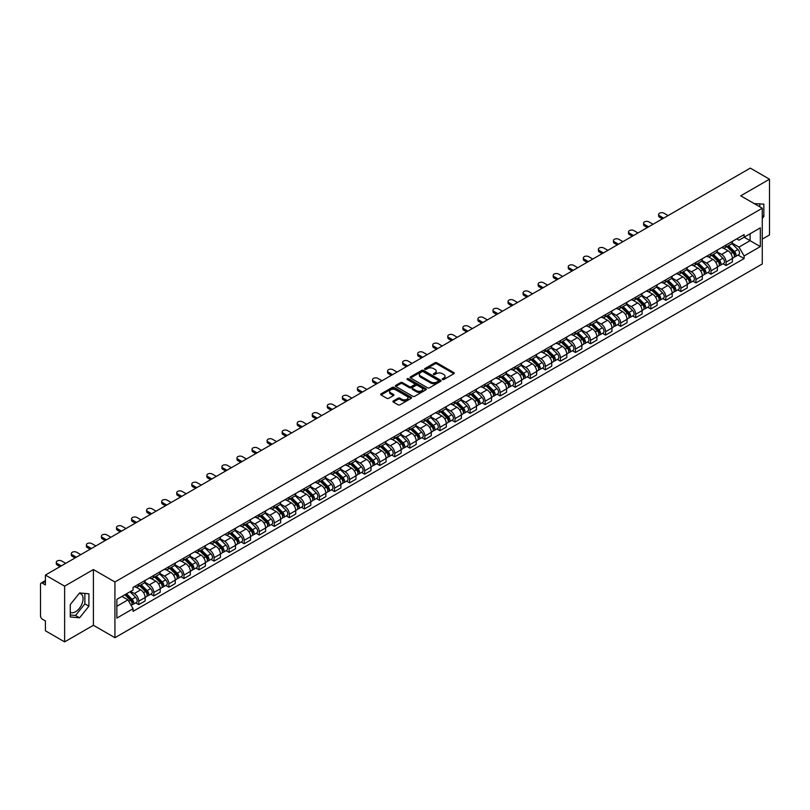 <?xml version="1.0" encoding="UTF-8"?>
<svg xmlns="http://www.w3.org/2000/svg" width="810" height="810" viewBox="0 0 810 810"><rect width="100%" height="100%" fill="white"/><g stroke="black" fill="none" stroke-linecap="round" stroke-linejoin="round"><path stroke-width="1.21" d="M442.483 379.515A0.942 0.537 0 0 0 443.809 379.515L453.873 373.704A1.337 0.769 0 0 0 454.268 373.157A1.337 0.769 0 0 0 453.873 372.61L436.823 362.769A1.337 0.769 0 0 0 434.929 362.769L424.855 368.58A0.942 0.537 0 0 0 426.181 369.34L427.488 368.591A4.293 2.481 0 0 1 433.552 368.591L434.97 369.411A4.293 2.481 0 0 1 436.225 371.162A4.293 2.481 0 0 1 434.97 372.914L433.674 373.663A0.942 0.537 0 0 0 435 374.433L436.296 373.683A4.293 2.481 0 0 1 442.361 373.683L443.789 374.503A4.293 2.481 0 0 1 445.044 376.245A4.293 2.481 0 0 1 443.789 377.997L442.483 378.756A0.942 0.537 0 0 0 442.483 379.515L442.483 378.756M754.353 203.674A10.651 6.146 -60 0 1 755.811 204.15A10.651 6.146 -60 0 1 756.945 205.173M79.289 593.335A10.651 6.146 -60 0 1 80.868 593.821A10.651 6.146 -60 0 1 82.499 602.356A10.651 6.146 -60 0 1 75.543 611.732A10.651 6.146 -60 0 1 70.278 612.299M393.326 400.95A1.337 0.769 0 0 0 392.941 401.497A1.337 0.769 0 0 0 393.326 402.043L398.115 404.808A1.337 0.769 0 0 0 400.008 404.808L411.186 398.348A1.337 0.769 0 0 0 411.581 397.801A1.337 0.769 0 0 0 411.186 397.254L394.136 387.413A1.337 0.769 0 0 0 392.242 387.413L381.054 393.862A1.337 0.769 0 0 0 380.67 394.409A1.337 0.769 0 0 0 381.054 394.956L386.836 398.297A1.337 0.769 0 0 0 388.729 398.297L393.518 395.533A1.337 0.769 0 0 0 393.913 394.986A1.337 0.769 0 0 0 393.518 394.44L390.653 392.789A3.584 2.066 0 0 1 389.6 391.321A3.584 2.066 0 0 1 391.817 389.408A3.584 2.066 0 0 1 395.725 389.853L406.954 396.343A3.584 2.066 0 0 1 407.997 397.801A3.584 2.066 0 0 1 405.79 399.715A3.584 2.066 0 0 1 401.882 399.269L400.008 398.186A1.337 0.769 0 0 0 398.115 398.186L393.326 400.95L393.326 402.043M114.929 581.975L93.403 569.551L64.628 586.156L45.421 575.059L750.293 168.115L769.5 179.202L740.735 195.807L762.261 208.241L114.929 581.975L114.929 637.703L762.261 263.969L762.261 208.241M427.579 387.798A1.337 0.769 0 0 0 429.472 387.798L440.66 381.338A1.337 0.769 0 0 0 441.045 380.791A1.337 0.769 0 0 0 440.66 380.244L423.6 370.393A1.337 0.769 0 0 0 421.706 370.393L410.528 376.852A1.337 0.769 0 0 0 410.133 377.399A1.337 0.769 0 0 0 410.528 377.946L427.579 387.798M407.632 379.718A0.942 0.537 0 0 1 408.584 379.85L425.908 389.853L414.74 396.303A1.337 0.769 0 0 1 412.847 396.303L395.796 386.451L400.575 383.707L400.575 382.593L395.796 385.358A1.337 0.769 0 0 0 395.401 385.904A1.337 0.769 0 0 0 395.796 386.451L395.796 385.358M400.575 383.707A1.337 0.769 0 0 1 402.469 383.707L402.469 382.593A1.337 0.769 0 0 0 400.575 382.593M402.469 382.593L409.384 386.593A1.337 0.769 0 0 0 411.288 386.593L414.457 384.76A1.337 0.769 0 0 0 414.852 384.213A1.337 0.769 0 0 0 414.457 383.667L407.258 379.505A0.942 0.537 0 0 1 408.584 378.736L425.918 388.749A1.337 0.769 0 0 1 426.313 389.296A1.337 0.769 0 0 1 425.918 389.843L425.918 388.749M64.628 586.156L64.628 641.885L45.421 630.798L45.421 620.936L42.434 619.204A2.734 1.579 -120 0 1 40.5 615.863L40.5 584.314A2.734 1.579 -120 0 1 41.067 583.068L45.421 580.547M762.261 239.112L769.5 234.94L769.5 179.202M64.628 641.885L93.403 625.279L114.929 637.703M45.421 575.059L45.421 584.931L42.434 583.2A2.734 1.579 -120 0 0 41.067 583.068M726.064 245.025A6.277 3.625 60 0 1 724.758 247.84L731.136 244.164A6.277 3.625 -120 0 0 732.432 241.34M717.022 251.788L721.619 254.441A6.277 3.625 60 0 1 726.064 262.136L732.432 258.451A6.277 3.625 -120 0 0 727.987 250.766L723.431 248.133M732.432 258.451L732.432 261.853L726.064 265.528L723.006 263.766M724.758 247.84A6.277 3.625 60 0 1 721.669 247.556M726.064 262.136L726.064 265.528M710.998 253.712A6.277 3.625 60 0 1 709.702 256.537L716.07 252.862A6.277 3.625 -120 0 0 717.376 250.037M707.95 272.464L710.998 274.225L717.376 270.55L717.376 267.148A6.277 3.625 -120 0 0 712.932 259.453L708.375 256.821M709.702 256.537A6.277 3.625 60 0 1 706.614 256.254M701.956 260.476L706.563 263.139A6.277 3.625 60 0 1 710.998 270.824L710.998 274.225M695.942 262.41A6.277 3.625 60 0 1 694.646 265.234L701.014 261.549A6.277 3.625 -120 0 0 702.31 258.734M692.884 281.161L695.942 282.923L702.31 279.237L702.31 275.845A6.277 3.625 -120 0 0 697.876 268.15L693.309 265.518M694.646 265.234A6.277 3.625 60 0 1 691.548 264.951M686.9 269.173L691.507 271.826A6.277 3.625 60 0 1 695.942 279.521L695.942 282.923M680.886 271.107A6.277 3.625 60 0 1 679.58 273.922L685.959 270.246A6.277 3.625 -120 0 0 687.255 267.432M677.828 289.848L680.886 291.61L687.255 287.935L687.255 284.533A6.277 3.625 -120 0 0 682.82 276.848L678.253 274.215M679.58 273.922A6.277 3.625 60 0 1 676.492 273.638M671.844 277.87L676.441 280.523A6.277 3.625 60 0 1 680.886 288.218L680.886 291.61M665.83 279.794A6.277 3.625 60 0 1 664.524 282.619L670.893 278.944A6.277 3.625 -120 0 0 672.199 276.119M662.772 298.546L665.83 300.308L672.199 296.632L672.199 293.23A6.277 3.625 -120 0 0 667.754 285.535L663.198 282.903M664.524 282.619A6.277 3.625 60 0 1 661.436 282.336M656.788 286.558L661.385 289.221A6.277 3.625 60 0 1 665.83 296.906L665.83 300.308M650.764 288.492A6.277 3.625 60 0 1 649.468 291.317L655.837 287.631A6.277 3.625 -120 0 0 657.143 284.816M647.716 307.243L650.764 309.005L657.143 305.319L657.143 301.927A6.277 3.625 -120 0 0 652.698 294.233L648.142 291.6M649.468 291.317A6.277 3.625 60 0 1 646.38 291.033M641.722 295.255L646.329 297.908A6.277 3.625 60 0 1 650.764 305.603L650.764 309.005M635.708 297.189A6.277 3.625 60 0 1 634.412 300.004L640.781 296.328A6.277 3.625 -120 0 0 642.077 293.514M632.65 315.93L635.708 317.692L642.077 314.017L642.077 310.615A6.277 3.625 -120 0 0 637.642 302.93L633.076 300.297M634.412 300.004A6.277 3.625 60 0 1 631.314 299.72M626.667 303.952L631.263 306.605A6.277 3.625 60 0 1 635.708 314.3L635.708 317.692M620.652 305.886A6.277 3.625 60 0 1 619.346 308.701L625.725 305.026A6.277 3.625 -120 0 0 627.021 302.201M617.595 324.628L620.652 326.389L627.021 322.714L627.021 319.312A6.277 3.625 -120 0 0 622.576 311.617L618.02 308.985M619.346 308.701A6.277 3.625 60 0 1 616.258 308.418M611.611 312.64L616.207 315.303A6.277 3.625 60 0 1 620.652 322.988L620.652 326.389M605.586 314.574A6.277 3.625 60 0 1 604.29 317.399L610.659 313.713A6.277 3.625 -120 0 0 611.965 310.898M602.539 333.325L605.586 335.087L611.965 331.411L611.965 328.009A6.277 3.625 -120 0 0 607.52 320.315L602.964 317.682M604.29 317.399A6.277 3.625 60 0 1 601.202 317.115M596.545 321.337L601.152 323.99A6.277 3.625 60 0 1 605.586 331.685L605.586 335.087M590.53 323.271A6.277 3.625 60 0 1 589.235 326.086L595.603 322.41A6.277 3.625 -120 0 0 596.899 319.596M587.473 342.012L590.53 343.774L596.899 340.099L596.899 336.697A6.277 3.625 -120 0 0 592.464 329.012L587.898 326.379M589.235 326.086A6.277 3.625 60 0 1 586.136 325.802M581.489 330.034L586.096 332.687A6.277 3.625 60 0 1 590.53 340.382L590.53 343.774M575.475 331.968A6.277 3.625 60 0 1 574.168 334.783L580.547 331.108A6.277 3.625 -120 0 0 581.843 328.283M572.417 350.71L575.475 352.471L581.843 348.796L581.843 345.394A6.277 3.625 -120 0 0 577.409 337.709L572.842 335.067M574.168 334.783A6.277 3.625 60 0 1 571.08 334.5M566.433 338.722L571.03 341.385A6.277 3.625 60 0 1 575.475 349.069L575.475 352.471M560.419 340.656A6.277 3.625 60 0 1 559.113 343.481L565.481 339.795A6.277 3.625 -120 0 0 566.787 336.98M557.361 359.407L560.419 361.169L566.787 357.493L566.787 354.091A6.277 3.625 -120 0 0 562.342 346.397L557.786 343.764M559.113 343.481A6.277 3.625 60 0 1 556.024 343.197M551.377 347.419L555.974 350.072A6.277 3.625 60 0 1 560.419 357.767L560.419 361.169M545.353 349.353A6.277 3.625 60 0 1 544.057 352.168L550.425 348.492A6.277 3.625 -120 0 0 551.721 345.678M542.305 368.094L545.353 369.866L551.731 366.181L551.731 362.779A6.277 3.625 -120 0 0 547.287 355.094L542.73 352.461M544.057 352.168A6.277 3.625 60 0 1 540.969 351.884M536.311 356.117L540.918 358.769A6.277 3.625 60 0 1 545.353 366.464L545.353 369.866M530.297 358.05A6.277 3.625 60 0 1 529.001 360.865L535.37 357.19A6.277 3.625 -120 0 0 536.665 354.365M527.239 376.792L530.297 378.553L536.665 374.878L536.665 371.476A6.277 3.625 -120 0 0 532.231 363.791L527.664 361.159M529.001 360.865A6.277 3.625 60 0 1 525.903 360.582M521.255 364.804L525.852 367.467A6.277 3.625 60 0 1 530.297 375.151L530.297 378.553M515.241 366.738A6.277 3.625 60 0 1 513.935 369.562L520.303 365.877A6.277 3.625 -120 0 0 521.61 363.062M512.183 385.489L515.241 387.251L521.61 383.575L521.61 380.173A6.277 3.625 -120 0 0 517.165 372.478L512.608 369.846M513.935 369.562A6.277 3.625 60 0 1 510.847 369.279M506.199 373.501L510.796 376.164A6.277 3.625 60 0 1 515.241 383.849L515.241 387.251M500.175 375.435A6.277 3.625 60 0 1 498.879 378.25L505.248 374.574A6.277 3.625 -120 0 0 506.554 371.76M497.127 394.176L500.175 395.948L506.554 392.263L506.554 388.871A6.277 3.625 -120 0 0 502.109 381.176L497.553 378.543M498.879 378.25A6.277 3.625 60 0 1 495.791 377.966M491.133 382.199L495.74 384.851A6.277 3.625 60 0 1 500.175 392.546L500.175 395.948M485.119 384.132A6.277 3.625 60 0 1 483.823 386.947L490.192 383.272A6.277 3.625 -120 0 0 491.488 380.447M482.061 402.874L485.119 404.635L491.488 400.96L491.488 397.558A6.277 3.625 -120 0 0 487.053 389.873L482.487 387.241M483.823 386.947A6.277 3.625 60 0 1 480.725 386.664M476.077 390.886L480.684 393.549A6.277 3.625 60 0 1 485.119 401.233L485.119 404.635M470.063 392.82A6.277 3.625 60 0 1 468.757 395.644L475.136 391.959A6.277 3.625 -120 0 0 476.432 389.144M467.005 411.571L470.063 413.333L476.432 409.658L476.432 406.255A6.277 3.625 -120 0 0 471.997 398.56L467.431 395.928M468.757 395.644A6.277 3.625 60 0 1 465.669 395.361M461.022 399.583L465.618 402.246A6.277 3.625 60 0 1 470.063 409.931L470.063 413.333M455.007 401.517A6.277 3.625 60 0 1 453.701 404.332L460.07 400.656A6.277 3.625 -120 0 0 461.376 397.842M451.95 420.258L455.007 422.03L461.376 418.345L461.376 414.953A6.277 3.625 -120 0 0 456.931 407.258L452.375 404.625M453.701 404.332A6.277 3.625 60 0 1 450.613 404.048M445.966 408.281L450.562 410.933A6.277 3.625 60 0 1 455.007 418.628L455.007 422.03M439.941 410.214A6.277 3.625 60 0 1 438.645 413.029L445.014 409.354A6.277 3.625 -120 0 0 446.31 406.529M436.894 428.956L439.941 430.717L446.32 427.042L446.32 423.64A6.277 3.625 -120 0 0 441.875 415.955L437.319 413.323M438.645 413.029A6.277 3.625 60 0 1 435.547 412.746M430.9 416.978L435.507 419.631A6.277 3.625 60 0 1 439.941 427.326L439.941 430.717M424.885 418.902A6.277 3.625 60 0 1 423.589 421.726L429.958 418.041A6.277 3.625 -120 0 0 431.254 415.226M421.828 437.653L424.885 439.415L431.254 435.74L431.254 432.337A6.277 3.625 -120 0 0 426.819 424.642L422.253 422.01M423.589 421.726A6.277 3.625 60 0 1 420.491 421.443M415.844 425.665L420.441 428.328A6.277 3.625 60 0 1 424.885 436.013L424.885 439.415M409.83 427.599A6.277 3.625 60 0 1 408.524 430.414L414.892 426.738A6.277 3.625 -120 0 0 416.198 423.924M406.772 446.34L409.83 448.112L416.198 444.427L416.198 441.035A6.277 3.625 -120 0 0 411.753 433.34L407.197 430.707M408.524 430.414A6.277 3.625 60 0 1 405.435 430.13M400.788 434.362L405.385 437.015A6.277 3.625 60 0 1 409.83 444.71L409.83 448.112M394.764 436.296A6.277 3.625 60 0 1 393.468 439.111L399.836 435.436A6.277 3.625 -120 0 0 401.142 432.611M391.716 455.038L394.764 456.8L401.142 453.124L401.142 449.722A6.277 3.625 -120 0 0 396.697 442.037L392.141 439.405M393.468 439.111A6.277 3.625 60 0 1 390.38 438.828M385.722 443.06L390.329 445.713A6.277 3.625 60 0 1 394.764 453.408L394.764 456.8M379.708 444.984A6.277 3.625 60 0 1 378.412 447.808L384.78 444.123A6.277 3.625 -120 0 0 386.076 441.308M376.65 463.735L379.708 465.497L386.076 461.821L386.076 458.419A6.277 3.625 -120 0 0 381.642 450.724L377.075 448.092M378.412 447.808A6.277 3.625 60 0 1 375.313 447.525M370.666 451.747L375.273 454.41A6.277 3.625 60 0 1 379.708 462.095L379.708 465.497M364.652 453.681A6.277 3.625 60 0 1 363.346 456.496L369.725 452.82A6.277 3.625 -120 0 0 371.02 450.006M361.594 472.422L364.652 474.194L371.02 470.509L371.02 467.117A6.277 3.625 -120 0 0 366.586 459.422L362.019 456.789M363.346 456.496A6.277 3.625 60 0 1 360.258 456.212M355.61 460.444L360.207 463.097A6.277 3.625 60 0 1 364.652 470.792L364.652 474.194M349.596 462.378A6.277 3.625 60 0 1 348.29 465.193L354.658 461.518A6.277 3.625 -120 0 0 355.965 458.693M346.538 481.12L349.596 482.882L355.965 479.206L355.965 475.804A6.277 3.625 -120 0 0 351.52 468.119L346.964 465.487M348.29 465.193A6.277 3.625 60 0 1 345.202 464.91M340.554 469.142L345.151 471.795A6.277 3.625 60 0 1 349.596 479.49L349.596 482.882M334.53 471.066A6.277 3.625 60 0 1 333.234 473.89L339.603 470.215A6.277 3.625 -120 0 0 340.899 467.39M331.482 489.817L334.53 491.579L340.899 487.903L340.899 484.501A6.277 3.625 -120 0 0 336.464 476.806L331.908 474.174M333.234 473.89A6.277 3.625 60 0 1 330.136 473.607M325.488 477.829L330.095 480.492A6.277 3.625 60 0 1 334.53 488.177L334.53 491.579M319.474 479.763A6.277 3.625 60 0 1 318.178 482.578L324.547 478.902A6.277 3.625 -120 0 0 325.843 476.088M316.416 498.514L319.474 500.276L325.843 496.591L325.843 493.199A6.277 3.625 -120 0 0 321.408 485.504L316.842 482.871M318.178 482.578A6.277 3.625 60 0 1 315.08 482.304M310.433 486.526L315.029 489.179A6.277 3.625 60 0 1 319.474 496.874L319.474 500.276M304.418 488.46A6.277 3.625 60 0 1 303.112 491.275L309.481 487.6A6.277 3.625 -120 0 0 310.787 484.775M301.36 507.202L304.418 508.964L310.787 505.288L310.787 501.886A6.277 3.625 -120 0 0 306.342 494.201L301.786 491.569M303.112 491.275A6.277 3.625 60 0 1 300.024 490.992M295.377 495.224L299.973 497.877A6.277 3.625 60 0 1 304.418 505.572L304.418 508.964M289.352 497.148A6.277 3.625 60 0 1 288.056 499.972L294.425 496.297A6.277 3.625 -120 0 0 295.731 493.472M286.305 515.899L289.352 517.661L295.731 513.986L295.731 510.583A6.277 3.625 -120 0 0 291.286 502.888L286.73 500.256M288.056 499.972A6.277 3.625 60 0 1 284.968 499.689M280.311 503.911L284.917 506.574A6.277 3.625 60 0 1 289.352 514.259L289.352 517.661M274.296 505.845A6.277 3.625 60 0 1 273 508.67L279.369 504.984A6.277 3.625 -120 0 0 280.665 502.17M271.239 524.596L274.296 526.358L280.665 522.673L280.665 519.281A6.277 3.625 -120 0 0 276.23 511.586L271.664 508.953M273 508.67A6.277 3.625 60 0 1 269.902 508.386M265.255 512.608L269.862 515.261A6.277 3.625 60 0 1 274.296 522.956L274.296 526.358M259.24 514.542A6.277 3.625 60 0 1 257.934 517.357L264.313 513.682A6.277 3.625 -120 0 0 265.609 510.867M256.183 533.284L259.24 535.046L265.609 531.37L265.609 527.968A6.277 3.625 -120 0 0 261.164 520.283L256.608 517.651M257.934 517.357A6.277 3.625 60 0 1 254.846 517.074M250.199 521.306L254.796 523.959A6.277 3.625 60 0 1 259.24 531.654L259.24 535.046M244.174 523.23A6.277 3.625 60 0 1 242.878 526.054L249.247 522.379A6.277 3.625 -120 0 0 250.553 519.554M241.127 541.981L244.185 543.743L250.553 540.067L250.553 536.665A6.277 3.625 -120 0 0 246.108 528.971L241.552 526.338M242.878 526.054A6.277 3.625 60 0 1 239.79 525.771M235.133 529.993L239.74 532.656A6.277 3.625 60 0 1 244.185 540.341L244.185 543.743M229.119 531.927A6.277 3.625 60 0 1 227.823 534.752L234.191 531.066A6.277 3.625 -120 0 0 235.487 528.252M226.071 550.678L229.119 552.44L235.487 548.755L235.487 545.363A6.277 3.625 -120 0 0 231.052 537.668L226.496 535.035M227.823 534.752A6.277 3.625 60 0 1 224.724 534.468M220.077 538.69L224.684 541.343A6.277 3.625 60 0 1 229.119 549.038L229.119 552.44M214.063 540.624A6.277 3.625 60 0 1 212.757 543.439L219.135 539.764A6.277 3.625 -120 0 0 220.431 536.949M211.005 559.366L214.063 561.128L220.431 557.452L220.431 554.05A6.277 3.625 -120 0 0 215.997 546.365L211.43 543.733M212.757 543.439A6.277 3.625 60 0 1 209.668 543.156M205.021 547.388L209.618 550.041A6.277 3.625 60 0 1 214.063 557.736L214.063 561.128M199.007 549.322A6.277 3.625 60 0 1 197.701 552.137L204.069 548.461A6.277 3.625 -120 0 0 205.375 545.636M195.949 568.063L199.007 569.825L205.375 566.149L205.375 562.747A6.277 3.625 -120 0 0 200.931 555.053L196.374 552.42M197.701 552.137A6.277 3.625 60 0 1 194.613 551.853M189.965 556.075L194.562 558.738A6.277 3.625 60 0 1 199.007 566.423L199.007 569.825M183.941 558.009A6.277 3.625 60 0 1 182.645 560.834L189.013 557.148A6.277 3.625 -120 0 0 190.32 554.334M180.893 576.76L183.941 578.522L190.32 574.847L190.32 571.445A6.277 3.625 -120 0 0 185.875 563.75L181.319 561.117M182.645 560.834A6.277 3.625 60 0 1 179.557 560.55M174.899 564.772L179.506 567.425A6.277 3.625 60 0 1 183.941 575.12L183.941 578.522M168.885 566.706A6.277 3.625 60 0 1 167.589 569.521L173.958 565.846A6.277 3.625 -120 0 0 175.254 563.031M165.827 585.448L168.885 587.21L175.254 583.534L175.254 580.132A6.277 3.625 -120 0 0 170.819 572.447L166.252 569.815M167.589 569.521A6.277 3.625 60 0 1 164.491 569.238M159.843 573.47L164.45 576.123A6.277 3.625 60 0 1 168.885 583.818L168.885 587.21M153.829 575.404A6.277 3.625 60 0 1 152.523 578.219L158.902 574.543A6.277 3.625 -120 0 0 160.198 571.718M150.771 594.145L153.829 595.907L160.198 592.231L160.198 588.829A6.277 3.625 -120 0 0 155.753 581.135L151.197 578.502M152.523 578.219A6.277 3.625 60 0 1 149.435 577.935M144.787 582.157L149.384 584.82A6.277 3.625 60 0 1 153.829 592.505L153.829 595.907M138.763 584.091A6.277 3.625 60 0 1 137.467 586.916L143.836 583.23A6.277 3.625 -120 0 0 145.142 580.416M135.715 602.842L138.773 604.604L145.142 600.929L145.142 597.527A6.277 3.625 -120 0 0 140.697 589.832L136.141 587.199M137.467 586.916A6.277 3.625 60 0 1 134.379 586.632M130.663 591.391L134.328 593.507A6.277 3.625 60 0 1 138.773 601.202L138.773 604.604M736.725 238.869L738.993 240.175L760.327 227.853L750.101 233.766L750.101 240.671L738.993 247.08L732.078 243.091M116.853 606.275L127.96 599.866L133.073 608.725L116.853 618.091L116.853 599.36L133.073 590.004L133.073 587.382L744.117 234.596L744.117 237.219L760.327 246.584L744.117 255.95L738.993 247.08M760.327 227.853L760.327 246.584M133.073 608.725L133.073 611.347L744.117 258.562L744.117 255.95M762.261 218.518L763.85 216.543L763.85 204.12L754.262 203.624M93.403 569.551L93.403 625.279M70.278 616.967L79.593 617.807L88.908 606.214L88.908 593.791L79.593 592.96L70.278 604.554L70.278 616.967M127.96 599.866L121.976 596.413M738.062 255.079L744.117 258.562M759.8 206.823L759.8 203.756M762.261 215.622L763.85 216.543M70.278 614.992L75.543 615.458L84.858 603.875L84.858 593.436M75.543 615.458L79.593 617.807M84.858 603.875L88.908 606.214M442.857 379.647L443.789 379.11A4.293 2.481 0 0 0 445.044 377.369L445.044 376.245M436.225 371.162L436.225 372.276A4.293 2.481 0 0 1 434.97 374.028L434.049 374.564M453.873 372.61L453.873 373.704L436.823 363.882A1.337 0.769 0 0 0 434.929 363.882L425.23 369.471M440.66 380.244L440.66 381.338L423.6 371.507A1.337 0.769 0 0 0 421.706 371.507L410.548 377.956M438.291 381.176A0.942 0.537 0 0 0 438.291 380.406L423.316 371.76A0.942 0.537 0 0 0 421.99 371.76L420.613 372.559A4.293 2.481 0 0 0 419.357 374.311A4.293 2.481 0 0 0 420.613 376.063L430.849 381.966A4.293 2.481 0 0 0 436.914 381.966L438.291 381.176L438.291 382.29A0.942 0.537 0 0 0 438.564 381.905L438.564 380.791M419.357 374.311L419.357 375.425A4.293 2.481 0 0 0 420.613 377.176L420.613 376.063M438.291 382.29L436.914 383.079A4.293 2.481 0 0 1 430.849 383.079L420.613 377.176M402.469 383.707L409.384 387.707A1.337 0.769 0 0 0 411.288 387.707L414.457 385.874A1.337 0.769 0 0 0 414.852 385.327L414.852 384.213M416.563 390.734A3.584 2.066 0 0 0 420.471 391.179A3.584 2.066 0 0 0 422.688 389.266A3.584 2.066 0 0 0 421.635 387.808L417.676 385.519A1.337 0.769 0 0 0 415.783 385.519L412.614 387.352A1.337 0.769 0 0 0 412.219 387.899A1.337 0.769 0 0 0 412.614 388.446L416.563 390.734L416.563 391.848A3.584 2.066 0 0 0 420.471 392.293A3.584 2.066 0 0 0 422.688 390.38L422.688 389.266M412.219 387.899L412.219 389.013A1.337 0.769 0 0 0 412.614 389.559L412.614 388.446M416.563 391.848L412.614 389.559M407.997 397.801L407.997 398.915A3.584 2.066 0 0 1 405.79 400.828A3.584 2.066 0 0 1 401.882 400.383L400.008 399.3A1.337 0.769 0 0 0 398.115 399.3L393.346 402.054M389.6 391.321L389.6 392.435A3.584 2.066 0 0 0 390.653 393.903L390.653 392.789M393.518 394.44L393.518 395.533L390.653 393.903M411.186 397.254L411.186 398.348L394.136 388.527A1.337 0.769 0 0 0 392.242 388.527L381.075 394.966L381.054 393.862M726.874 246.625L732.807 252.477A3.412 1.974 60 0 1 733.708 257.59L732.432 258.329M728.058 247.789L730.569 249.237M668.098 215.571L663.987 213.202A3.139 1.812 -0 0 0 660.565 212.807A3.139 1.812 -0 0 0 658.631 214.478A3.139 1.812 -0 0 0 659.553 215.764L663.653 218.133M727.532 246.24L734.022 252.649A1.64 0.942 60 0 1 734.457 255.109A1.64 0.942 60 0 1 734.305 255.17M728.514 245.673L734.447 251.525A3.412 1.974 60 0 1 735.348 256.648A3.412 1.974 60 0 1 734.316 256.75M731.835 243.516L737.92 249.52A3.412 1.974 60 0 1 738.821 254.634L735.348 256.648M662.398 218.852L659.553 217.212A3.139 1.812 180 0 1 658.631 215.936L658.631 214.478M711.808 255.312L717.741 261.174A3.412 1.974 60 0 1 718.642 266.287L717.376 267.017M712.992 256.486L715.513 257.934M653.032 224.259L648.931 221.889A3.139 1.812 -0 0 0 645.509 221.505A3.139 1.812 -0 0 0 643.575 223.175A3.139 1.812 -0 0 0 644.497 224.461L648.597 226.83M712.466 254.937L718.966 261.346A1.64 0.942 60 0 1 719.401 263.807A1.64 0.942 60 0 1 719.25 263.858M713.458 254.37L719.381 260.223A3.412 1.974 60 0 1 720.282 265.336A3.412 1.974 60 0 1 719.26 265.447M716.769 252.214L722.864 258.218A3.412 1.974 60 0 1 723.765 263.331L720.282 265.336M647.342 227.549L644.497 225.909A3.139 1.812 180 0 1 643.575 224.623L643.575 223.175M696.752 264.009L702.685 269.862A3.412 1.974 60 0 1 703.586 274.985L702.31 275.714M697.937 265.174L700.447 266.632M637.976 232.956L633.876 230.587A3.139 1.812 -0 0 0 630.453 230.192A3.139 1.812 -0 0 0 628.509 231.873A3.139 1.812 -0 0 0 629.431 233.148L633.531 235.518M697.41 263.635L703.91 270.044A1.64 0.942 60 0 1 704.335 272.494A1.64 0.942 60 0 1 704.194 272.555M698.392 263.068L704.325 268.92A3.412 1.974 60 0 1 705.226 274.033A3.412 1.974 60 0 1 704.194 274.144M701.713 260.901L707.798 266.905A3.412 1.974 60 0 1 708.699 272.028L705.226 274.033M632.286 236.247L629.431 234.596A3.139 1.812 180 0 1 628.509 233.32L628.509 231.873M681.696 272.707L687.629 278.559A3.412 1.974 60 0 1 688.53 283.672L687.255 284.411M682.881 273.871L685.392 275.329M622.92 241.653L618.82 239.284A3.139 1.812 -0 0 0 615.397 238.889A3.139 1.812 -0 0 0 613.453 240.56A3.139 1.812 -0 0 0 614.375 241.846L618.476 244.215M682.354 272.322L688.854 278.731A1.64 0.942 60 0 1 689.28 281.192A1.64 0.942 60 0 1 689.128 281.252M683.336 271.755L689.269 277.607A3.412 1.974 60 0 1 690.171 282.731A3.412 1.974 60 0 1 689.138 282.832M686.657 269.598L692.742 275.602A3.412 1.974 60 0 1 693.644 280.726L690.171 282.731M617.22 244.944L614.375 243.294A3.139 1.812 180 0 1 613.453 242.018L613.453 240.56M666.64 281.404L672.573 287.256A3.412 1.974 60 0 1 673.464 292.369L672.199 293.109M667.815 282.568L670.336 284.016M607.854 250.341L603.754 247.981A3.139 1.812 -0 0 0 600.331 247.587A3.139 1.812 -0 0 0 598.398 249.257A3.139 1.812 -0 0 0 599.319 250.543L603.42 252.912M667.298 281.019L673.788 287.428A1.64 0.942 60 0 1 674.224 289.889A1.64 0.942 60 0 1 674.072 289.94M668.28 280.452L674.214 286.305A3.412 1.974 60 0 1 675.115 291.418A3.412 1.974 60 0 1 674.082 291.529M671.601 278.296L677.687 284.3A3.412 1.974 60 0 1 678.588 289.413L675.115 291.418M602.164 253.631L599.319 251.991A3.139 1.812 180 0 1 598.398 250.705L598.398 249.257M651.574 290.091L657.507 295.944A3.412 1.974 60 0 1 658.408 301.067L657.133 301.796M652.759 291.256L655.28 292.714M592.798 259.038L588.698 256.669A3.139 1.812 -0 0 0 585.276 256.274A3.139 1.812 -0 0 0 583.342 257.955A3.139 1.812 -0 0 0 584.253 259.23L588.364 261.6M652.232 289.717L658.732 296.126A1.64 0.942 60 0 1 659.168 298.576A1.64 0.942 60 0 1 659.016 298.637M653.214 289.15L659.148 295.002A3.412 1.974 60 0 1 660.049 300.115A3.412 1.974 60 0 1 659.016 300.226M656.535 286.983L662.631 292.987A3.412 1.974 60 0 1 663.522 298.11L660.049 300.115M587.108 262.329L584.253 260.688A3.139 1.812 180 0 1 583.342 259.402L583.342 257.955M636.518 298.789L642.452 304.641A3.412 1.974 60 0 1 643.353 309.754L642.077 310.493M637.703 299.953L640.214 301.411M577.743 267.735L573.642 265.366A3.139 1.812 -0 0 0 570.22 264.971A3.139 1.812 -0 0 0 568.276 266.642A3.139 1.812 -0 0 0 569.197 267.928L573.298 270.297M637.176 298.404L643.677 304.813A1.64 0.942 60 0 1 644.102 307.274A1.64 0.942 60 0 1 643.96 307.334M638.158 297.837L644.092 303.689A3.412 1.974 60 0 1 644.993 308.812A3.412 1.974 60 0 1 643.96 308.924M641.479 295.68L647.565 301.684A3.412 1.974 60 0 1 648.466 306.808L644.993 308.812M572.042 271.026L569.197 269.376A3.139 1.812 180 0 1 568.276 268.1L568.276 266.642M621.462 307.486L627.396 313.338A3.412 1.974 60 0 1 628.297 318.451L627.021 319.191M622.647 308.65L625.158 310.098M562.687 276.423L558.576 274.063A3.139 1.812 -0 0 0 555.154 273.669A3.139 1.812 -0 0 0 553.22 275.339A3.139 1.812 -0 0 0 554.141 276.625L558.242 278.994M622.12 307.101L628.611 313.51A1.64 0.942 60 0 1 629.046 315.971A1.64 0.942 60 0 1 628.894 316.022M623.103 306.534L629.036 312.387A3.412 1.974 60 0 1 629.937 317.5A3.412 1.974 60 0 1 628.904 317.611M626.424 304.378L632.509 310.382A3.412 1.974 60 0 1 633.41 315.495L629.937 317.5M556.986 279.713L554.141 278.073A3.139 1.812 180 0 1 553.22 276.787L553.22 275.339M606.396 316.173L612.33 322.026A3.412 1.974 60 0 1 613.231 327.149L611.965 327.878M607.581 317.348L610.102 318.796M547.621 285.12L543.52 282.751A3.139 1.812 -0 0 0 540.098 282.356A3.139 1.812 -0 0 0 538.164 284.037A3.139 1.812 -0 0 0 539.085 285.312L543.186 287.682M607.054 315.799L613.555 322.208A1.64 0.942 60 0 1 613.99 324.658A1.64 0.942 60 0 1 613.838 324.719M608.047 315.232L613.97 321.084A3.412 1.974 60 0 1 614.871 326.197A3.412 1.974 60 0 1 613.848 326.308M611.358 313.065L617.453 319.079A3.412 1.974 60 0 1 618.354 324.192L614.871 326.197M541.93 288.411L539.085 286.77A3.139 1.812 180 0 1 538.164 285.484L538.164 284.037M591.34 324.871L597.274 330.723A3.412 1.974 60 0 1 598.175 335.836L596.899 336.575M592.525 326.035L595.036 327.493M532.565 293.817L528.464 291.448A3.139 1.812 -0 0 0 525.042 291.053A3.139 1.812 -0 0 0 523.098 292.734A3.139 1.812 -0 0 0 524.019 294.01L528.12 296.379M591.999 324.486L598.499 330.895A1.64 0.942 60 0 1 598.924 333.356A1.64 0.942 60 0 1 598.782 333.416M592.981 323.919L598.914 329.771A3.412 1.974 60 0 1 599.815 334.894A3.412 1.974 60 0 1 598.782 335.006M596.302 321.762L602.387 327.767A3.412 1.974 60 0 1 603.288 332.89L599.815 334.894M526.865 297.108L524.019 295.458A3.139 1.812 180 0 1 523.098 294.182L523.098 292.734M576.285 333.568L582.218 339.42A3.412 1.974 60 0 1 583.119 344.533L581.843 345.273M577.469 334.733L579.98 336.18M517.509 302.505L513.408 300.145A3.139 1.812 -0 0 0 509.986 299.751A3.139 1.812 -0 0 0 508.042 301.421A3.139 1.812 -0 0 0 508.964 302.707L513.064 305.076M576.943 333.183L583.433 339.592A1.64 0.942 60 0 1 583.868 342.053A1.64 0.942 60 0 1 583.716 342.103M577.925 332.616L583.858 338.469A3.412 1.974 60 0 1 584.759 343.582A3.412 1.974 60 0 1 583.726 343.693M581.246 330.46L587.331 336.464A3.412 1.974 60 0 1 588.232 341.577L584.759 343.582M511.809 305.795L508.964 304.155A3.139 1.812 180 0 1 508.042 302.869L508.042 301.421M561.229 342.255L567.162 348.108A3.412 1.974 60 0 1 568.053 353.231L566.787 353.96M562.403 343.43L564.924 344.878M502.443 311.202L498.342 308.833A3.139 1.812 -0 0 0 494.92 308.438A3.139 1.812 -0 0 0 492.986 310.119A3.139 1.812 -0 0 0 493.908 311.394L498.008 313.764M561.887 341.881L568.377 348.29A1.64 0.942 60 0 1 568.812 350.74A1.64 0.942 60 0 1 568.66 350.801M562.869 341.314L568.802 347.166A3.412 1.974 60 0 1 569.703 352.279A3.412 1.974 60 0 1 568.671 352.391M566.19 339.147L572.275 345.161A3.412 1.974 60 0 1 573.176 350.274L569.703 352.279M496.753 314.493L493.908 312.852A3.139 1.812 180 0 1 492.986 311.567L492.986 310.119M546.163 350.953L552.096 356.805A3.412 1.974 60 0 1 552.997 361.918L551.721 362.657M547.347 352.117L549.869 353.575M487.387 319.899L483.286 317.53A3.139 1.812 -0 0 0 479.864 317.135A3.139 1.812 -0 0 0 477.93 318.816A3.139 1.812 -0 0 0 478.842 320.092L482.952 322.461M546.821 350.568L553.321 356.977A1.64 0.942 60 0 1 553.756 359.438A1.64 0.942 60 0 1 553.605 359.498M547.803 350.001L553.736 355.853A3.412 1.974 60 0 1 554.637 360.976A3.412 1.974 60 0 1 553.605 361.088M551.124 347.844L557.219 353.849A3.412 1.974 60 0 1 558.11 358.972L554.637 360.976M481.697 323.19L478.842 321.54A3.139 1.812 180 0 1 477.93 320.264L477.93 318.816M531.107 359.65L537.04 365.502A3.412 1.974 60 0 1 537.941 370.615L536.665 371.355M532.292 360.815L534.803 362.262M472.331 328.597L468.231 326.227A3.139 1.812 -0 0 0 464.808 325.833A3.139 1.812 -0 0 0 462.864 327.503A3.139 1.812 -0 0 0 463.786 328.789L467.886 331.158M531.765 359.265L538.265 365.675A1.64 0.942 60 0 1 538.69 368.135A1.64 0.942 60 0 1 538.549 368.196M532.747 358.698L538.68 364.551A3.412 1.974 60 0 1 539.581 369.664A3.412 1.974 60 0 1 538.549 369.775M536.068 356.542L542.153 362.546A3.412 1.974 60 0 1 543.054 367.659L539.581 369.664M466.631 331.877L463.786 330.237A3.139 1.812 180 0 1 462.864 328.951L462.864 327.503M516.051 368.337L521.984 374.19A3.412 1.974 60 0 1 522.885 379.313L521.61 380.042M517.236 369.512L519.747 370.96M457.275 337.284L453.165 334.915A3.139 1.812 -0 0 0 449.742 334.52A3.139 1.812 -0 0 0 447.808 336.201A3.139 1.812 -0 0 0 448.73 337.476L452.83 339.846M516.709 367.963L523.199 374.372A1.64 0.942 60 0 1 523.635 376.822A1.64 0.942 60 0 1 523.483 376.883M517.691 367.396L523.624 373.248A3.412 1.974 60 0 1 524.526 378.361A3.412 1.974 60 0 1 523.493 378.472M521.012 365.229L527.097 371.243A3.412 1.974 60 0 1 527.999 376.356L524.526 378.361M451.575 340.575L448.73 338.934A3.139 1.812 180 0 1 447.808 337.649L447.808 336.201M500.985 377.035L506.918 382.887A3.412 1.974 60 0 1 507.819 388L506.554 388.739M502.17 378.199L504.691 379.657M442.209 345.981L438.109 343.612A3.139 1.812 -0 0 0 434.686 343.217A3.139 1.812 -0 0 0 432.753 344.898A3.139 1.812 -0 0 0 433.674 346.174L437.775 348.543M501.643 376.65L508.143 383.059A1.64 0.942 60 0 1 508.579 385.519A1.64 0.942 60 0 1 508.427 385.58M502.635 376.083L508.558 381.935A3.412 1.974 60 0 1 509.46 387.058A3.412 1.974 60 0 1 508.437 387.17M505.946 373.926L512.042 379.93A3.412 1.974 60 0 1 512.943 385.054L509.46 387.058M436.519 349.272L433.674 347.622A3.139 1.812 180 0 1 432.753 346.346L432.753 344.898M485.929 385.732L491.862 391.584A3.412 1.974 60 0 1 492.763 396.697L491.488 397.437M487.114 386.897L489.625 388.344M427.153 354.679L423.053 352.309A3.139 1.812 -0 0 0 419.631 351.915A3.139 1.812 -0 0 0 417.687 353.585A3.139 1.812 -0 0 0 418.608 354.871L422.709 357.24M486.587 385.347L493.087 391.757A1.64 0.942 60 0 1 493.513 394.217A1.64 0.942 60 0 1 493.371 394.278M487.569 384.78L493.503 390.633A3.412 1.974 60 0 1 494.404 395.746A3.412 1.974 60 0 1 493.371 395.857M490.89 382.624L496.975 388.628A3.412 1.974 60 0 1 497.877 393.741L494.404 395.746M421.453 357.959L418.608 356.319A3.139 1.812 180 0 1 417.687 355.033L417.687 353.585M470.873 394.419L476.806 400.272A3.412 1.974 60 0 1 477.708 405.395L476.432 406.124M472.058 395.594L474.569 397.042M412.098 363.366L407.997 360.997A3.139 1.812 -0 0 0 404.575 360.612A3.139 1.812 -0 0 0 402.631 362.283A3.139 1.812 -0 0 0 403.552 363.568L407.653 365.928M471.531 394.045L478.022 400.454A1.64 0.942 60 0 1 478.457 402.904A1.64 0.942 60 0 1 478.305 402.965M472.513 393.478L478.447 399.33A3.412 1.974 60 0 1 479.348 404.443A3.412 1.974 60 0 1 478.315 404.554M475.834 391.311L481.92 397.325A3.412 1.974 60 0 1 482.821 402.438L479.348 404.443M406.397 366.657L403.552 365.016A3.139 1.812 180 0 1 402.631 363.731L402.631 362.283M455.817 403.117L461.751 408.969A3.412 1.974 60 0 1 462.642 414.082L461.376 414.821M456.992 404.281L459.513 405.739M397.032 372.063L392.931 369.694A3.139 1.812 -0 0 0 389.509 369.299A3.139 1.812 -0 0 0 387.575 370.98A3.139 1.812 -0 0 0 388.496 372.256L392.597 374.625M456.475 402.732L462.966 409.141A1.64 0.942 60 0 1 463.401 411.601A1.64 0.942 60 0 1 463.249 411.662M457.458 402.165L463.391 408.017A3.412 1.974 60 0 1 464.292 413.14A3.412 1.974 60 0 1 463.259 413.252M460.779 400.008L466.864 406.012A3.412 1.974 60 0 1 467.765 411.136L464.292 413.14M391.341 375.354L388.496 373.704A3.139 1.812 180 0 1 387.575 372.428L387.575 370.98M440.751 411.814L446.685 417.666A3.412 1.974 60 0 1 447.586 422.779L446.31 423.519M441.936 412.978L444.457 414.426M381.976 380.761L377.875 378.392A3.139 1.812 -0 0 0 374.453 377.997A3.139 1.812 -0 0 0 372.519 379.667A3.139 1.812 -0 0 0 373.43 380.953L377.541 383.322M441.409 411.429L447.91 417.839A1.64 0.942 60 0 1 448.345 420.299A1.64 0.942 60 0 1 448.193 420.36M442.392 410.862L448.325 416.715A3.412 1.974 60 0 1 449.226 421.838A3.412 1.974 60 0 1 448.193 421.939M445.713 408.706L451.808 414.71A3.412 1.974 60 0 1 452.699 419.823L449.226 421.838M376.285 384.041L373.43 382.401A3.139 1.812 180 0 1 372.519 381.115L372.519 379.667M425.695 420.501L431.629 426.354A3.412 1.974 60 0 1 432.53 431.477L431.254 432.206M426.88 421.676L429.391 423.124M366.92 389.448L362.819 387.079A3.139 1.812 -0 0 0 359.397 386.694A3.139 1.812 -0 0 0 357.453 388.365A3.139 1.812 -0 0 0 358.374 389.65L362.475 392.01M426.354 420.127L432.854 426.536A1.64 0.942 60 0 1 433.279 428.986A1.64 0.942 60 0 1 433.137 429.047M427.336 419.56L433.269 425.412A3.412 1.974 60 0 1 434.17 430.525A3.412 1.974 60 0 1 433.137 430.636M430.657 417.403L436.742 423.407A3.412 1.974 60 0 1 437.643 428.52L434.17 430.525M361.219 392.739L358.374 391.098A3.139 1.812 180 0 1 357.453 389.812L357.453 388.365M410.64 429.199L416.573 435.051A3.412 1.974 60 0 1 417.474 440.164L416.198 440.903M411.824 430.363L414.335 431.821M351.864 398.145L347.753 395.776A3.139 1.812 -0 0 0 344.331 395.381A3.139 1.812 -0 0 0 342.397 397.062A3.139 1.812 -0 0 0 343.318 398.338L347.419 400.707M411.298 428.824L417.788 435.223A1.64 0.942 60 0 1 418.223 437.683A1.64 0.942 60 0 1 418.071 437.744M412.28 428.247L418.213 434.109A3.412 1.974 60 0 1 419.114 439.222A3.412 1.974 60 0 1 418.082 439.334M415.601 426.09L421.686 432.094A3.412 1.974 60 0 1 422.587 437.218L419.114 439.222M346.164 401.436L343.318 399.786A3.139 1.812 180 0 1 342.397 398.51L342.397 397.062M395.574 437.896L401.507 443.748A3.412 1.974 60 0 1 402.408 448.861L401.142 449.601M396.758 439.06L399.279 440.508M336.798 406.843L332.697 404.474A3.139 1.812 -0 0 0 329.275 404.079A3.139 1.812 -0 0 0 327.341 405.749A3.139 1.812 -0 0 0 328.263 407.035L332.363 409.404M396.232 437.511L402.732 443.921A1.64 0.942 60 0 1 403.167 446.381A1.64 0.942 60 0 1 403.016 446.442M397.224 436.944L403.147 442.797A3.412 1.974 60 0 1 404.048 447.92A3.412 1.974 60 0 1 403.026 448.021M400.535 434.788L406.63 440.792A3.412 1.974 60 0 1 407.531 445.905L404.048 447.92M331.108 410.123L328.263 408.483A3.139 1.812 180 0 1 327.341 407.197L327.341 405.749M380.518 446.583L386.451 452.436A3.412 1.974 60 0 1 387.352 457.559L386.076 458.288M381.702 447.758L384.213 449.206M321.742 415.53L317.642 413.161A3.139 1.812 -0 0 0 314.219 412.776A3.139 1.812 -0 0 0 312.275 414.447A3.139 1.812 -0 0 0 313.197 415.733L317.297 418.102M381.176 446.209L387.676 452.618A1.64 0.942 60 0 1 388.101 455.068A1.64 0.942 60 0 1 387.96 455.129M382.158 445.642L388.091 451.494A3.412 1.974 60 0 1 388.992 456.607A3.412 1.974 60 0 1 387.96 456.718M385.479 443.485L391.564 449.489A3.412 1.974 60 0 1 392.465 454.602L388.992 456.607M316.042 418.821L313.197 417.18A3.139 1.812 180 0 1 312.275 415.894L312.275 414.447M365.462 455.281L371.395 461.133A3.412 1.974 60 0 1 372.296 466.246L371.02 466.985M366.647 456.445L369.158 457.903M306.686 424.227L302.586 421.858A3.139 1.812 -0 0 0 299.163 421.463A3.139 1.812 -0 0 0 297.219 423.144A3.139 1.812 -0 0 0 298.141 424.42L302.241 426.789M366.12 454.906L372.61 461.315A1.64 0.942 60 0 1 373.046 463.765A1.64 0.942 60 0 1 372.894 463.826M367.102 454.339L373.035 460.191A3.412 1.974 60 0 1 373.936 465.304A3.412 1.974 60 0 1 372.904 465.416M370.423 452.172L376.508 458.176A3.412 1.974 60 0 1 377.409 463.3L373.936 465.304M300.986 427.518L298.141 425.868A3.139 1.812 180 0 1 297.219 424.592L297.219 423.144M350.406 463.978L356.329 469.83A3.412 1.974 60 0 1 357.23 474.943L355.965 475.683M351.58 465.142L354.102 466.59M291.62 432.925L287.52 430.555A3.139 1.812 -0 0 0 284.097 430.161A3.139 1.812 -0 0 0 282.163 431.831A3.139 1.812 -0 0 0 283.085 433.117L287.185 435.486M351.064 463.593L357.554 470.002A1.64 0.942 60 0 1 357.99 472.463A1.64 0.942 60 0 1 357.838 472.524M352.046 463.026L357.979 468.879A3.412 1.974 60 0 1 358.87 474.002A3.412 1.974 60 0 1 357.848 474.103M355.367 460.87L361.452 466.874A3.412 1.974 60 0 1 362.353 471.987L358.87 474.002M285.93 436.205L283.085 434.565A3.139 1.812 180 0 1 282.163 433.279L282.163 431.831M335.34 472.665L341.273 478.518A3.412 1.974 60 0 1 342.174 483.641L340.899 484.37M336.525 473.84L339.046 475.288M276.564 441.612L272.464 439.243A3.139 1.812 -0 0 0 269.042 438.858A3.139 1.812 -0 0 0 267.108 440.529A3.139 1.812 -0 0 0 268.019 441.815L272.13 444.184M335.998 472.291L342.498 478.7A1.64 0.942 60 0 1 342.934 481.15A1.64 0.942 60 0 1 342.782 481.211M336.98 471.724L342.913 477.576A3.412 1.974 60 0 1 343.815 482.689A3.412 1.974 60 0 1 342.782 482.8M340.301 469.567L346.397 475.571A3.412 1.974 60 0 1 347.287 480.684L343.815 482.689M270.874 444.903L268.019 443.262A3.139 1.812 180 0 1 267.108 441.976L267.108 440.529M320.284 481.363L326.217 487.215A3.412 1.974 60 0 1 327.118 492.338L325.843 493.067M321.469 482.527L323.98 483.985M261.508 450.309L257.408 447.94A3.139 1.812 -0 0 0 253.986 447.545A3.139 1.812 -0 0 0 252.042 449.226A3.139 1.812 -0 0 0 252.963 450.502L257.064 452.871M320.942 480.988L327.442 487.397A1.64 0.942 60 0 1 327.868 489.847A1.64 0.942 60 0 1 327.726 489.908M321.924 480.421L327.858 486.273A3.412 1.974 60 0 1 328.759 491.386A3.412 1.974 60 0 1 327.726 491.498M325.245 478.254L331.33 484.258A3.412 1.974 60 0 1 332.232 489.382L328.759 491.386M255.808 453.6L252.963 451.95A3.139 1.812 180 0 1 252.042 450.674L252.042 449.226M305.228 490.06L311.161 495.912A3.412 1.974 60 0 1 312.063 501.025L310.787 501.765M306.413 491.224L308.924 492.672M246.453 459.007L242.342 456.637A3.139 1.812 -0 0 0 238.92 456.243A3.139 1.812 -0 0 0 236.986 457.913A3.139 1.812 -0 0 0 237.907 459.199L242.008 461.568M305.886 489.675L312.376 496.084A1.64 0.942 60 0 1 312.812 498.545A1.64 0.942 60 0 1 312.66 498.606M306.868 489.108L312.802 494.961A3.412 1.974 60 0 1 313.703 500.084A3.412 1.974 60 0 1 312.67 500.185M310.19 486.952L316.275 492.956A3.412 1.974 60 0 1 317.176 498.069L313.703 500.084M240.752 462.287L237.907 460.647A3.139 1.812 180 0 1 236.986 459.371L236.986 457.913M290.162 498.747L296.095 504.6A3.412 1.974 60 0 1 296.997 509.723L295.721 510.452M291.347 499.922L293.868 501.37M231.387 467.694L227.286 465.325A3.139 1.812 -0 0 0 223.864 464.94A3.139 1.812 -0 0 0 221.93 466.611A3.139 1.812 -0 0 0 222.851 467.897L226.952 470.266M290.82 498.373L297.321 504.782A1.64 0.942 60 0 1 297.756 507.232A1.64 0.942 60 0 1 297.604 507.293M291.813 497.806L297.736 503.658A3.412 1.974 60 0 1 298.637 508.771A3.412 1.974 60 0 1 297.614 508.882M295.123 495.649L301.219 501.653A3.412 1.974 60 0 1 302.12 506.766L298.637 508.771M225.696 470.985L222.851 469.344A3.139 1.812 180 0 1 221.93 468.058L221.93 466.611M275.106 507.445L281.04 513.297A3.412 1.974 60 0 1 281.941 518.42L280.665 519.149M276.291 508.609L278.802 510.067M216.331 476.391L212.23 474.022A3.139 1.812 -0 0 0 208.808 473.627A3.139 1.812 -0 0 0 206.864 475.308A3.139 1.812 -0 0 0 207.785 476.584L211.886 478.953M275.764 507.07L282.265 513.479A1.64 0.942 60 0 1 282.69 515.929A1.64 0.942 60 0 1 282.548 515.99M276.747 506.503L282.68 512.355A3.412 1.974 60 0 1 283.581 517.468A3.412 1.974 60 0 1 282.548 517.58M280.068 504.336L286.153 510.341A3.412 1.974 60 0 1 287.054 515.464L283.581 517.468M210.63 479.682L207.785 478.032A3.139 1.812 180 0 1 206.864 476.756L206.864 475.308M260.05 516.142L265.984 521.994A3.412 1.974 60 0 1 266.885 527.107L265.609 527.847M261.235 517.307L263.746 518.764M201.275 485.089L197.174 482.719A3.139 1.812 -0 0 0 193.752 482.325A3.139 1.812 -0 0 0 191.808 483.995A3.139 1.812 -0 0 0 192.729 485.281L196.83 487.65M260.709 515.757L267.199 522.167A1.64 0.942 60 0 1 267.634 524.627A1.64 0.942 60 0 1 267.482 524.688M261.691 515.19L267.624 521.043A3.412 1.974 60 0 1 268.525 526.166A3.412 1.974 60 0 1 267.492 526.267M265.012 513.034L271.097 519.038A3.412 1.974 60 0 1 271.998 524.151L268.525 526.166M195.575 488.369L192.729 486.729A3.139 1.812 180 0 1 191.808 485.453L191.808 483.995M244.995 524.84L250.918 530.692A3.412 1.974 60 0 1 251.819 535.805L250.553 536.544M246.169 526.004L248.69 527.452M186.209 493.776L182.108 491.417A3.139 1.812 -0 0 0 178.686 491.022A3.139 1.812 -0 0 0 176.752 492.693A3.139 1.812 -0 0 0 177.673 493.978L181.774 496.348M245.653 524.455L252.143 530.864A1.64 0.942 60 0 1 252.578 533.324A1.64 0.942 60 0 1 252.426 533.375M246.635 523.888L252.568 529.74A3.412 1.974 60 0 1 253.459 534.853A3.412 1.974 60 0 1 252.436 534.965M249.956 521.731L256.041 527.735A3.412 1.974 60 0 1 256.942 532.848L253.459 534.853M180.519 497.067L177.673 495.426A3.139 1.812 180 0 1 176.752 494.14L176.752 492.693M229.929 533.527L235.862 539.379A3.412 1.974 60 0 1 236.763 544.502L235.487 545.231M231.113 534.691L233.624 536.149M171.153 502.473L167.052 500.104A3.139 1.812 -0 0 0 163.63 499.709A3.139 1.812 -0 0 0 161.696 501.39A3.139 1.812 -0 0 0 162.607 502.666L166.718 505.035M230.587 533.152L237.087 539.561A1.64 0.942 60 0 1 237.522 542.012A1.64 0.942 60 0 1 237.37 542.072M231.569 532.585L237.502 538.437A3.412 1.974 60 0 1 238.403 543.551A3.412 1.974 60 0 1 237.37 543.662M234.89 530.418L240.975 536.422A3.412 1.974 60 0 1 241.876 541.546L238.403 543.551M165.463 505.764L162.607 504.114A3.139 1.812 180 0 1 161.696 502.838L161.696 501.39M214.873 542.224L220.806 548.076A3.412 1.974 60 0 1 221.707 553.189L220.431 553.929M216.057 543.388L218.568 544.846M156.097 511.171L151.996 508.801A3.139 1.812 -0 0 0 148.574 508.407A3.139 1.812 -0 0 0 146.63 510.077A3.139 1.812 -0 0 0 147.552 511.363L151.652 513.732M215.531 541.839L222.031 548.249A1.64 0.942 60 0 1 222.456 550.709A1.64 0.942 60 0 1 222.315 550.77M216.513 541.272L222.446 547.125A3.412 1.974 60 0 1 223.347 552.248A3.412 1.974 60 0 1 222.315 552.359M219.834 539.116L225.919 545.12A3.412 1.974 60 0 1 226.82 550.243L223.347 552.248M150.397 514.461L147.552 512.811A3.139 1.812 180 0 1 146.63 511.535L146.63 510.077M199.817 550.921L205.75 556.774A3.412 1.974 60 0 1 206.651 561.887L205.375 562.626M201.001 552.086L203.512 553.534M141.041 519.858L136.93 517.499A3.139 1.812 -0 0 0 133.508 517.104A3.139 1.812 -0 0 0 131.574 518.775A3.139 1.812 -0 0 0 132.496 520.06L136.596 522.43M200.475 550.537L206.965 556.946A1.64 0.942 60 0 1 207.4 559.406A1.64 0.942 60 0 1 207.249 559.457M201.457 549.97L207.39 555.822A3.412 1.974 60 0 1 208.291 560.935A3.412 1.974 60 0 1 207.259 561.046M204.778 547.813L210.863 553.817A3.412 1.974 60 0 1 211.764 558.93L208.291 560.935M135.341 523.149L132.496 521.508A3.139 1.812 180 0 1 131.574 520.222L131.574 518.775M184.751 559.609L190.684 565.461A3.412 1.974 60 0 1 191.585 570.584L190.309 571.313M185.935 560.773L188.457 562.231M125.975 528.555L121.875 526.186A3.139 1.812 -0 0 0 118.452 525.791A3.139 1.812 -0 0 0 116.518 527.472A3.139 1.812 -0 0 0 117.44 528.748L121.54 531.117M185.409 559.234L191.909 565.643A1.64 0.942 60 0 1 192.345 568.094A1.64 0.942 60 0 1 192.193 568.154M186.391 558.667L192.324 564.519A3.412 1.974 60 0 1 193.225 569.633A3.412 1.974 60 0 1 192.203 569.744M189.712 556.5L195.807 562.515A3.412 1.974 60 0 1 196.708 567.628L193.225 569.633M120.285 531.846L117.44 530.206A3.139 1.812 180 0 1 116.518 528.92L116.518 527.472M169.695 568.306L175.628 574.158A3.412 1.974 60 0 1 176.529 579.271L175.254 580.011M170.88 569.471L173.391 570.928M110.919 537.253L106.819 534.883A3.139 1.812 -0 0 0 103.397 534.489A3.139 1.812 -0 0 0 101.453 536.159A3.139 1.812 -0 0 0 102.374 537.445L106.474 539.814M170.353 567.921L176.853 574.331A1.64 0.942 60 0 1 177.279 576.791A1.64 0.942 60 0 1 177.137 576.852M171.335 567.354L177.269 573.207A3.412 1.974 60 0 1 178.17 578.33A3.412 1.974 60 0 1 177.137 578.441M174.656 565.198L180.741 571.202A3.412 1.974 60 0 1 181.642 576.325L178.17 578.33M105.219 540.543L102.374 538.893A3.139 1.812 180 0 1 101.453 537.617L101.453 536.159M154.639 577.003L160.572 582.856A3.412 1.974 60 0 1 161.473 587.969L160.198 588.708M155.824 578.168L158.335 579.616M95.864 545.94L91.753 543.581A3.139 1.812 -0 0 0 88.341 543.186A3.139 1.812 -0 0 0 86.397 544.857A3.139 1.812 -0 0 0 87.318 546.142L91.419 548.512M155.297 576.619L161.787 583.028A1.64 0.942 60 0 1 162.223 585.488A1.64 0.942 60 0 1 162.071 585.539M156.279 576.052L162.213 581.904A3.412 1.974 60 0 1 163.114 587.017A3.412 1.974 60 0 1 162.081 587.128M159.6 573.895L165.685 579.899A3.412 1.974 60 0 1 166.587 585.012L163.114 587.017M90.163 549.231L87.318 547.59A3.139 1.812 180 0 1 86.397 546.304L86.397 544.857M139.583 585.691L145.506 591.543A3.412 1.974 60 0 1 146.407 596.666L145.142 597.395M140.758 586.865L143.279 588.313M80.797 554.637L76.697 552.268A3.139 1.812 -0 0 0 73.275 551.873A3.139 1.812 -0 0 0 71.341 553.554A3.139 1.812 -0 0 0 72.262 554.83L76.363 557.199M140.241 585.316L146.731 591.725A1.64 0.942 60 0 1 147.167 594.176A1.64 0.942 60 0 1 147.015 594.236M141.223 584.749L147.157 590.601A3.412 1.974 60 0 1 148.048 595.715A3.412 1.974 60 0 1 147.025 595.826M144.544 582.582L150.63 588.597A3.412 1.974 60 0 1 151.531 593.71L148.048 595.715M75.107 557.928L72.262 556.288A3.139 1.812 180 0 1 71.341 555.002L71.341 553.554M124.872 594.732L130.451 600.24A3.412 1.974 60 0 1 131.352 605.353L131.179 605.455M125.702 595.553L128.213 597.01M65.742 563.335L61.641 560.965A3.139 1.812 -0 0 0 58.219 560.571A3.139 1.812 -0 0 0 56.285 562.251A3.139 1.812 -0 0 0 57.196 563.527L61.307 565.896M125.53 594.358L131.676 600.413A1.64 0.942 60 0 1 132.111 602.873A1.64 0.942 60 0 1 131.959 602.934M126.512 593.791L132.091 599.289A3.412 1.974 60 0 1 132.992 604.412A3.412 1.974 60 0 1 131.959 604.523M129.985 591.786L135.564 597.284A3.412 1.974 60 0 1 136.465 602.407L132.992 604.412M60.051 566.625L57.196 564.975A3.139 1.812 180 0 1 56.285 563.699L56.285 562.251M153.829 592.505L160.198 588.829M168.885 583.818L175.254 580.132M183.941 575.12L190.32 571.445M199.007 566.423L205.375 562.747M214.063 557.736L220.431 554.05M229.119 549.038L235.487 545.363M244.185 540.341L250.553 536.665M259.24 531.654L265.609 527.968M274.296 522.956L280.665 519.281M289.352 514.259L295.731 510.583M304.418 505.572L310.787 501.886M319.474 496.874L325.843 493.199M334.53 488.177L340.899 484.501M349.596 479.49L355.965 475.804M364.652 470.792L371.02 467.117M379.708 462.095L386.076 458.419M394.764 453.408L401.142 449.722M409.83 444.71L416.198 441.035M424.885 436.013L431.254 432.337M439.941 427.326L446.32 423.64M455.007 418.628L461.376 414.953M470.063 409.931L476.432 406.255M485.119 401.233L491.488 397.558M500.175 392.546L506.554 388.871M515.241 383.849L521.61 380.173M530.297 375.151L536.665 371.476M545.353 366.464L551.731 362.779M560.419 357.767L566.787 354.091M575.475 349.069L581.843 345.394M590.53 340.382L596.899 336.697M605.586 331.685L611.965 328.009M620.652 322.988L627.021 319.312M635.708 314.3L642.077 310.615M650.764 305.603L657.143 301.927M665.83 296.906L672.199 293.23M680.886 288.218L687.255 284.533M695.942 279.521L702.31 275.845M710.998 270.824L717.376 267.148M138.773 601.202L145.142 597.527M134.328 593.507L140.697 589.832M149.384 584.82L155.753 581.135M164.45 576.123L170.819 572.447M179.506 567.425L185.875 563.75M194.562 558.738L200.931 555.053M209.618 550.041L215.997 546.365M224.684 541.343L231.052 537.668M239.74 532.656L246.108 528.971M254.796 523.959L261.164 520.283M269.862 515.261L276.23 511.586M284.917 506.574L291.286 502.888M299.973 497.877L306.342 494.201M315.029 489.179L321.408 485.504M330.095 480.492L336.464 476.806M345.151 471.795L351.52 468.119M360.207 463.097L366.586 459.422M375.273 454.41L381.642 450.724M390.329 445.713L396.697 442.037M405.385 437.015L411.753 433.34M420.441 428.328L426.819 424.642M435.507 419.631L441.875 415.955M450.562 410.933L456.931 407.258M465.618 402.246L471.997 398.56M480.684 393.549L487.053 389.873M495.74 384.851L502.109 381.176M510.796 376.164L517.165 372.478M525.852 367.467L532.231 363.791M540.918 358.769L547.287 355.094M555.974 350.072L562.342 346.397M571.03 341.385L577.409 337.709M586.096 332.687L592.464 329.012M601.152 323.99L607.52 320.315M616.207 315.303L622.576 311.617M631.263 306.605L637.642 302.93M646.329 297.908L652.698 294.233M661.385 289.221L667.754 285.535M676.441 280.523L682.82 276.848M691.507 271.826L697.876 268.15M706.563 263.139L712.932 259.453M721.619 254.441L727.987 250.766M45.421 581.469L42.434 583.2M443.789 379.11L443.789 377.997M433.674 374.433L433.674 373.663M434.97 374.028L434.97 372.914M424.855 369.34L424.855 368.58M434.929 363.882L434.929 362.769M436.823 363.882L436.823 362.769M410.528 377.946L410.528 376.852M421.706 371.507L421.706 370.393M423.6 371.507L423.6 370.393M430.849 383.079L430.849 381.966M436.914 383.079L436.914 381.966M409.384 387.707L409.384 386.593M411.288 387.707L411.288 386.593M414.457 385.874L414.457 384.76M408.584 379.85L408.584 378.736M398.115 399.3L398.115 398.186M400.008 399.3L400.008 398.186M401.882 400.383L401.882 399.269M392.242 388.527L392.242 387.413M394.136 388.527L394.136 387.413M732.807 252.477L730.843 253.611M734.802 254.36L734.184 254.715M737.92 249.52L734.447 251.525M659.553 217.212L659.553 215.764M717.741 261.174L715.787 262.298M719.736 263.048L719.128 263.412M722.864 258.218L719.381 260.223M644.497 225.909L644.497 224.461M702.685 269.862L700.731 270.996M704.68 271.745L704.062 272.099M707.798 266.905L704.325 268.92M629.431 234.596L629.431 233.148M687.629 278.559L685.665 279.693M689.624 280.442L689.006 280.797M692.742 275.602L689.269 277.607M614.375 243.294L614.375 241.846M672.573 287.256L670.609 288.38M674.558 289.13L673.95 289.494M677.687 284.3L674.214 286.305M599.319 251.991L599.319 250.543M657.507 295.944L655.553 297.078M659.502 297.827L658.884 298.181M662.631 292.987L659.148 295.002M584.253 260.688L584.253 259.23M642.452 304.641L640.487 305.775M644.446 306.524L643.828 306.879M647.565 301.684L644.092 303.689M569.197 269.376L569.197 267.928M627.396 313.338L625.431 314.462M629.39 315.222L628.773 315.576M632.509 310.382L629.036 312.387M554.141 278.073L554.141 276.625M612.33 322.026L610.375 323.16M614.324 323.909L613.717 324.263M617.453 319.079L613.97 321.084M539.085 286.77L539.085 285.312M597.274 330.723L595.32 331.857M599.268 332.606L598.651 332.961M602.387 327.767L598.914 329.771M524.019 295.458L524.019 294.01M582.218 339.42L580.254 340.544M584.212 341.304L583.595 341.658M587.331 336.464L583.858 338.469M508.964 304.155L508.964 302.707M567.162 348.108L565.198 349.242M569.146 349.991L568.539 350.345M572.275 345.161L568.802 347.166M493.908 312.852L493.908 311.394M552.096 356.805L550.142 357.939M554.091 358.688L553.473 359.043M557.219 353.849L553.736 355.853M478.842 321.54L478.842 320.092M537.04 365.502L535.076 366.626M539.035 367.386L538.417 367.74M542.153 362.546L538.68 364.551M463.786 330.237L463.786 328.789M521.984 374.19L520.02 375.324M523.979 376.073L523.361 376.427M527.097 371.243L523.624 373.248M448.73 338.934L448.73 337.476M506.918 382.887L504.964 384.021M508.913 384.77L508.295 385.125M512.042 379.93L508.558 381.935M433.674 347.622L433.674 346.174M491.862 391.584L489.898 392.708M493.857 393.468L493.239 393.822M496.975 388.628L493.503 390.633M418.608 356.319L418.608 354.871M476.806 400.272L474.842 401.406M478.801 402.155L478.183 402.509M481.92 397.325L478.447 399.33M403.552 365.016L403.552 363.568M461.751 408.969L459.786 410.103M463.735 410.852L463.128 411.207M466.864 406.012L463.391 408.017M388.496 373.704L388.496 372.256M446.685 417.666L444.731 418.79M448.679 419.55L448.062 419.904M451.808 414.71L448.325 416.715M373.43 382.401L373.43 380.953M431.629 426.354L429.664 427.488M433.623 428.237L433.006 428.591M436.742 423.407L433.269 425.412M358.374 391.098L358.374 389.65M416.573 435.051L414.609 436.185M418.567 436.934L417.95 437.289M421.686 432.094L418.213 434.109M343.318 399.786L343.318 398.338M401.507 443.748L399.553 444.882M403.501 445.632L402.884 445.986M406.63 440.792L403.147 442.797M328.263 408.483L328.263 407.035M386.451 452.436L384.487 453.57M388.446 454.319L387.828 454.673M391.564 449.489L388.091 451.494M313.197 417.18L313.197 415.733M371.395 461.133L369.431 462.267M373.39 463.016L372.772 463.371M376.508 458.176L373.035 460.191M298.141 425.868L298.141 424.42M356.329 469.83L354.375 470.964M358.324 471.714L357.716 472.068M361.452 466.874L357.979 468.879M283.085 434.565L283.085 433.117M341.273 478.518L339.319 479.652M343.268 480.401L342.65 480.755M346.397 475.571L342.913 477.576M268.019 443.262L268.019 441.815M326.217 487.215L324.253 488.349M328.212 489.098L327.594 489.453M331.33 484.258L327.858 486.273M252.963 451.95L252.963 450.502M311.161 495.912L309.197 497.046M313.146 497.796L312.538 498.15M316.275 492.956L312.802 494.961M237.907 460.647L237.907 459.199M296.095 504.6L294.141 505.734M298.09 506.483L297.473 506.847M301.219 501.653L297.736 503.658M222.851 469.344L222.851 467.897M281.04 513.297L279.075 514.431M283.034 515.18L282.417 515.535M286.153 510.341L282.68 512.355M207.785 478.032L207.785 476.584M265.984 521.994L264.019 523.128M267.978 523.878L267.361 524.232M271.097 519.038L267.624 521.043M192.729 486.729L192.729 485.281M250.918 530.692L248.964 531.816M252.912 532.565L252.305 532.929M256.041 527.735L252.568 529.74M177.673 495.426L177.673 493.978M235.862 539.379L233.908 540.513M237.856 541.262L237.239 541.617M240.975 536.422L237.502 538.437M162.607 504.114L162.607 502.666M220.806 548.076L218.842 549.21M222.801 549.96L222.183 550.314M225.919 545.12L222.446 547.125M147.552 512.811L147.552 511.363M205.75 556.774L203.786 557.898M207.735 558.647L207.127 559.011M210.863 553.817L207.39 555.822M132.496 521.508L132.496 520.06M190.684 565.461L188.73 566.595M192.679 567.344L192.061 567.699M195.807 562.515L192.324 564.519M117.44 530.206L117.44 528.748M175.628 574.158L173.664 575.292M177.623 576.042L177.005 576.396M180.741 571.202L177.269 573.207M102.374 538.893L102.374 537.445M160.572 582.856L158.608 583.98M162.567 584.739L161.949 585.093M165.685 579.899L162.213 581.904M87.318 547.59L87.318 546.142M145.506 591.543L143.552 592.677M147.501 593.426L146.894 593.781M150.63 588.597L147.157 590.601M72.262 556.288L72.262 554.83M130.451 600.24L128.739 601.222M132.445 602.124L131.827 602.478M135.564 597.284L132.091 599.289M57.196 564.975L57.196 563.527"/></g></svg>
